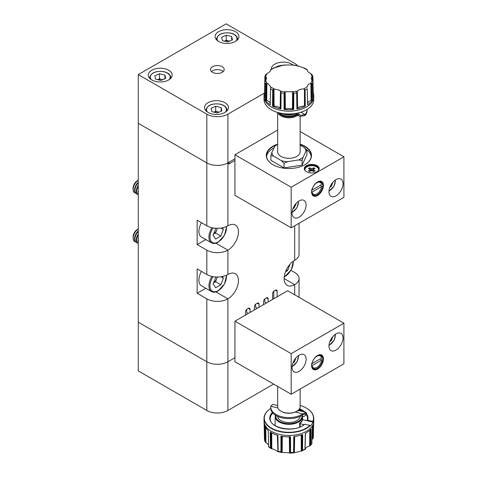 <?xml version="1.0" encoding="UTF-8"?>
<svg xmlns="http://www.w3.org/2000/svg" width="477" height="477" viewBox="0 0 477 477"><rect width="100%" height="100%" fill="white"/><g stroke="black" fill="none" stroke-linecap="round" stroke-linejoin="round"><path stroke-width="0.72" d="M133.089 238.017L133.089 236.896A6.076 3.512 120 0 1 137.388 229.449L138.27 228.942A7.459 4.305 120 0 0 133.089 238.017A7.459 4.305 120 0 0 134.633 241.434A7.459 4.305 120 0 0 134.687 241.463M138.27 229.061A7.459 4.305 120 0 0 133.19 238.077A7.459 4.305 120 0 0 134.735 241.493A7.459 4.305 120 0 0 135.48 241.773M138.27 230.91A7.459 4.305 120 0 0 134.556 238.864A7.459 4.305 120 0 0 136.1 242.28L136.494 242.507A7.459 4.305 120 0 0 137.239 242.793M138.27 231.524A7.459 4.305 120 0 0 134.949 239.09A7.459 4.305 120 0 0 136.494 242.507M138.27 234.022A7.459 4.305 120 0 0 136.315 239.883A7.459 4.305 120 0 0 137.859 243.294L138.252 243.52A7.459 4.305 120 0 0 138.27 243.532M138.27 234.881A7.459 4.305 120 0 0 136.708 240.11A7.459 4.305 120 0 0 138.252 243.52M138.27 239.138A7.459 4.305 120 0 0 138.074 240.897A7.459 4.305 120 0 0 138.27 242.429M213.571 282.813A6.32 3.649 120 0 0 216.838 278.395A6.32 3.649 120 0 0 217.256 277.018M201.479 271.413A12.426 7.173 120 0 0 201.479 285.765L211.496 291.548A12.426 7.173 -60 0 1 211.961 276.433M222.288 276.535L223.397 278.115L220.821 284.763L215.658 287.738L213.082 284.071L215.658 277.423L216.391 277M221.042 276.749L223.397 278.115M217.369 277.018L215.544 281.716L220.821 284.763M213.547 282.873L215.544 281.716M290.082 264.18L287.607 270.554L285.52 271.759M286.355 269.833L287.607 270.554M133.089 189.309L133.089 188.188A6.076 3.512 120 0 1 137.388 180.741L138.27 180.234A7.459 4.305 120 0 0 133.089 189.309A7.459 4.305 120 0 0 134.633 192.726A7.459 4.305 120 0 0 134.687 192.756M138.27 180.354A7.459 4.305 120 0 0 133.19 189.369A7.459 4.305 120 0 0 134.735 192.786A7.459 4.305 120 0 0 135.48 193.066M138.27 182.196A7.459 4.305 120 0 0 134.556 190.156A7.459 4.305 120 0 0 136.1 193.573L136.494 193.799A7.459 4.305 120 0 0 137.239 194.085M138.27 182.81A7.459 4.305 120 0 0 134.949 190.383A7.459 4.305 120 0 0 136.494 193.799M138.27 185.314A7.459 4.305 120 0 0 136.315 191.17A7.459 4.305 120 0 0 137.859 194.586L138.252 194.813A7.459 4.305 120 0 0 138.27 194.825M138.27 186.173A7.459 4.305 120 0 0 136.708 191.396A7.459 4.305 120 0 0 138.252 194.813M138.27 190.424A7.459 4.305 120 0 0 138.074 192.189A7.459 4.305 120 0 0 138.27 193.722M213.571 234.106A6.32 3.649 120 0 0 216.838 229.681A6.32 3.649 120 0 0 217.256 228.31M201.479 222.705A12.426 7.173 120 0 0 201.479 237.057L211.496 242.841A12.426 7.173 -60 0 1 211.961 227.726M222.288 227.827L223.397 229.401L220.821 236.049L215.658 239.031L213.082 235.364L215.658 228.716L216.391 228.292M221.042 228.042L223.397 229.401M217.369 228.31L215.544 233.009L220.821 236.049M213.547 234.165L215.544 233.009M332.839 336.553L331.378 340.608L329.899 341.46M330.501 340.095L331.378 340.608M168.673 70.226A11.931 6.887 0 0 0 155.675 68.73A11.931 6.887 0 0 0 148.305 75.098A11.931 6.887 0 0 0 151.799 79.963A11.931 6.887 0 0 0 164.803 81.46A11.931 6.887 0 0 0 172.167 75.098A11.931 6.887 0 0 0 168.673 70.226M235.465 31.661A11.931 6.887 0 0 0 222.461 30.17A11.931 6.887 0 0 0 215.097 36.532A11.931 6.887 0 0 0 218.591 41.404A11.931 6.887 0 0 0 231.595 42.9A11.931 6.887 0 0 0 238.959 36.532A11.931 6.887 0 0 0 235.465 31.661M292.956 64.979A11.931 6.887 0 0 0 291.709 64.133A11.931 6.887 0 0 0 278.705 62.642A11.931 6.887 0 0 0 271.341 69.004A11.931 6.887 0 0 0 271.341 69.165M224.917 102.698A11.931 6.887 0 0 0 211.913 101.202A11.931 6.887 0 0 0 204.55 107.569A11.931 6.887 0 0 0 208.044 112.435A11.931 6.887 0 0 0 221.048 113.931A11.931 6.887 0 0 0 228.411 107.569A11.931 6.887 0 0 0 224.917 102.698M222.193 66.72A6.833 3.947 0 0 0 214.745 65.868A6.833 3.947 0 0 0 210.524 69.511A6.833 3.947 0 0 0 212.527 72.301A6.833 3.947 0 0 0 219.975 73.16A6.833 3.947 0 0 0 224.196 69.511A6.833 3.947 0 0 0 222.193 66.72M223.224 71.544A6.833 3.947 0 0 0 222.193 70.781A6.833 3.947 0 0 0 211.496 71.544M234.934 158.811L227.905 162.872A14.912 8.61 180 0 1 206.815 162.872L138.27 123.299L138.27 74.585L226.152 23.85L294.697 63.423A14.912 8.61 180 0 1 297.904 66.184M264.389 93.098L227.905 114.164A14.912 8.61 180 0 1 206.815 114.164L138.27 74.585M332.839 182.309L331.378 186.364L329.899 187.217M330.501 185.851L331.378 186.364M295.525 204.102L295.955 204.353L293.993 208.205L292.967 208.592M295.955 204.353L295.752 203.822M293.289 207.799L293.993 208.205M219.11 112.125L218.424 111.964A5.074 2.928 0 0 0 213.893 112.149M221.9 110.891L217.25 112.954L211.836 111.66L211.067 108.303L215.717 106.24L221.131 107.534L221.9 110.891M213.857 112.143L215.717 111.314L215.717 106.24M219.062 112.149A5.074 2.928 0 0 0 218.424 111.964L215.717 111.314M221.131 111.23L221.131 107.534M229.658 41.094L228.966 40.933A5.074 2.928 0 0 0 224.44 41.117M232.442 39.859L227.797 41.916L222.377 40.623L221.614 37.272L226.259 35.209L231.679 36.502L232.442 39.859M224.399 41.105L226.259 40.283L226.259 35.209M229.61 41.111A5.074 2.928 0 0 0 228.966 40.933L226.259 40.283M231.679 40.199L231.679 36.502M162.866 79.653L162.18 79.492A5.074 2.928 0 0 0 157.648 79.677M165.656 78.419L161.005 80.482L155.591 79.188L154.822 75.831L159.473 73.768L164.887 75.062L165.656 78.419M157.613 79.671L159.473 78.842L159.473 73.768M162.818 79.677A5.074 2.928 0 0 0 162.18 79.492L159.473 78.842M164.887 78.759L164.887 75.062M295.931 357.857L294.47 361.912L292.991 362.77M293.588 361.405L294.47 361.912M229.252 162.091L228.787 163.987L228.787 162.365L227.905 162.872A14.912 8.61 0 0 1 206.815 162.872L138.27 123.299L138.27 322.19L206.815 361.763A14.912 8.61 0 0 0 227.905 361.763L234.934 357.708L227.905 361.763L227.905 410.47L273.607 384.092M277.119 296.819L277.119 291.238A2.486 1.437 120 0 0 276.606 290.099A2.486 1.437 120 0 0 275.36 290.225L274.305 290.833A2.486 1.437 120 0 0 272.552 293.88L272.552 299.461M273.78 298.751L273.78 291.232M266.399 303.008L264.818 302.096L264.818 298.942M257.258 308.285L255.678 307.373L255.678 304.219M248.296 313.461L246.71 312.548L246.71 309.394M215.902 243.21L227.905 250.139A14.912 8.61 180 0 1 206.815 250.139L206.815 274.496A14.912 8.61 0 0 0 227.905 274.496A14.912 8.61 120 0 1 235.364 273.756A14.912 8.61 120 0 1 237.647 285.705A14.912 8.61 120 0 1 227.905 298.846A14.912 8.61 180 0 1 206.815 298.846L206.815 361.763A14.912 8.61 0 0 0 227.905 361.763L227.905 298.846L215.902 291.918M294.697 225.788L294.697 260.287A14.912 8.61 0 0 0 299.061 254.199L299.061 223.266M206.815 250.139L197.15 244.558L197.15 220.207L206.815 225.788A14.912 8.61 0 0 0 227.905 225.788A14.912 8.61 120 0 1 235.364 225.049A14.912 8.61 120 0 1 237.647 236.997A14.912 8.61 120 0 1 227.905 250.139L227.905 274.496M250.055 312.447L250.055 309.406A2.486 1.437 120 0 0 249.537 308.267A2.486 1.437 120 0 0 248.296 308.386L247.241 308.995A2.486 1.437 120 0 0 245.482 312.041L245.482 315.088M259.017 307.271L259.017 304.231A2.486 1.437 120 0 0 258.504 303.092A2.486 1.437 120 0 0 257.258 303.211L256.203 303.819A2.486 1.437 120 0 0 254.444 306.866L254.444 309.913M268.157 301.995L268.157 298.954A2.486 1.437 120 0 0 267.639 297.815A2.486 1.437 120 0 0 266.399 297.934L265.343 298.542A2.486 1.437 120 0 0 263.584 301.589L263.584 304.636M294.697 260.287A14.912 8.61 120 0 0 284.954 273.428A14.912 8.61 120 0 0 287.237 285.383A14.912 8.61 120 0 0 294.697 284.644L294.697 294.792M228.787 163.987L234.934 160.433M290.988 270.328L294.697 272.468A14.912 8.61 180 0 1 299.061 278.556A14.912 8.61 180 0 1 294.697 284.644L284.149 278.556M206.815 274.496L197.15 268.915L197.15 293.266L206.815 298.846M197.15 293.266L205.814 288.269M197.15 244.558L205.814 239.555M206.815 410.47L138.27 370.897L138.27 322.19L206.815 361.763L206.815 410.47A14.912 8.61 0 0 0 227.905 410.47M304.958 170.438A6.833 3.947 180 0 1 304.91 169.973A6.833 3.947 180 0 1 304.916 169.824M318.38 170.623A6.833 3.947 0 0 0 318.582 169.669A6.833 3.947 0 0 0 314.361 166.026A6.833 3.947 0 0 0 306.914 166.878A6.833 3.947 0 0 0 304.91 169.669A6.833 3.947 0 0 0 305.113 170.623M316.489 194.127L316.841 193.924A6.833 3.947 -60 0 1 312.089 192.1L321.593 186.614A6.833 3.947 -60 0 1 316.841 193.924L316.489 194.127A7.334 4.233 -60 0 1 312.823 194.491A7.334 4.233 -60 0 1 311.97 193.68M321.593 186.614L321.599 186.203L320.192 185.392M304.803 164.75A22.371 12.915 0 0 0 311.266 155.669A22.371 12.915 0 0 0 300.128 144.495M275.217 145.443A22.371 12.915 0 0 0 273.077 146.534A22.371 12.915 0 0 0 266.524 155.669A22.371 12.915 0 0 0 272.987 164.75M311.213 156.581A22.371 12.915 0 0 0 306.669 149.653M274.007 147.852A22.371 12.915 0 0 0 273.077 148.359A22.371 12.915 0 0 0 266.583 156.581M276.785 144.436A22.622 13.058 0 0 0 272.904 146.23A22.622 13.058 0 0 0 272.904 164.696A22.622 13.058 0 0 0 304.892 164.696L304.892 164.696A22.622 13.058 0 0 0 300.128 144.132M319.167 169.061A7.459 4.305 0 0 0 314.271 165.418A7.459 4.305 0 0 0 306.472 166.425A7.459 4.305 0 0 0 304.32 169.061M318.576 169.824A6.833 3.947 180 0 1 318.582 169.973A6.833 3.947 180 0 1 318.535 170.438M317.02 171.702A7.459 4.305 0 0 0 319.202 168.655A7.459 4.305 0 0 0 314.599 164.678A7.459 4.305 0 0 0 306.472 165.608A7.459 4.305 0 0 0 304.29 168.655A7.459 4.305 0 0 0 308.893 172.632A7.459 4.305 0 0 0 317.02 171.702M311.66 191.939A7.829 4.52 120 0 0 313.276 195.326A7.829 4.52 120 0 0 317.193 194.938A7.829 4.52 120 0 0 322.309 188.039A7.829 4.52 120 0 0 321.11 181.761A7.829 4.52 120 0 0 317.366 182.053M317.545 181.946L317.545 181.946A8.33 4.806 -60 0 1 323.43 185.35A8.33 4.806 -60 0 1 317.545 195.546A8.33 4.806 -60 0 1 311.654 192.148A8.33 4.806 -60 0 1 317.545 181.946L317.545 181.946M299.091 217.16A9.945 5.742 120 0 0 305.584 208.401A9.945 5.742 120 0 0 304.064 200.429A9.945 5.742 120 0 0 299.091 200.924A9.945 5.742 120 0 0 292.592 209.683A9.945 5.742 120 0 0 294.118 217.655A9.945 5.742 120 0 0 299.091 217.16M335.999 195.85A9.945 5.742 120 0 0 342.492 187.091A9.945 5.742 120 0 0 340.972 179.119A9.945 5.742 120 0 0 335.999 179.614A9.945 5.742 120 0 0 329.506 188.373A9.945 5.742 120 0 0 331.026 196.345A9.945 5.742 120 0 0 335.999 195.85M270.197 103.587A7.042 4.066 0 0 0 268.163 101.082A7.042 4.066 0 0 0 266.697 100.432A6.797 3.923 0 0 0 266.088 100.259L266.238 83.356L268.42 83.916L270.584 86.796L270.548 87.661L270.584 87.148M273.327 89.271L272.689 90.016L272.534 106.168A24.828 14.334 0 0 0 280.905 108.959L280.84 108.917A2.951 1.705 0 0 1 280.464 108.553A6.797 3.923 0 0 0 280.154 108.207A7.042 4.066 0 0 0 279.033 107.361A7.042 4.066 0 0 0 274.036 106.168A6.797 3.923 0 0 0 273.363 106.186L273.327 89.271L274.4 89.002L279.289 90.189L280.47 91.173L281.108 92.818A24.482 14.137 0 0 0 284.036 93.271L284.059 109.448A24.828 14.334 0 0 0 293.731 109.448L293.76 93.271L292.294 91.769A23.361 13.487 0 0 0 297.505 90.964C298.918 89.652 300.88 88.996 303.396 89.002L304.463 89.271L305.107 90.016A24.482 14.137 0 0 0 306.21 89.414A24.482 14.137 0 0 0 307.248 88.776L307.57 104.839A24.828 14.334 0 0 0 312.399 100.003L312.101 83.833L311.547 83.344L310.61 83.397A23.361 13.487 0 0 0 312.006 80.386L311.177 78.395L312.006 76.463L312.572 76.189L312.888 76.535L312.572 76.189L312.656 81.323M270.531 70.357L270.584 70.053C270.405 71.395 269.272 72.528 267.18 73.452L265.689 74.841M265.134 81.323L265.218 76.189L265.784 76.463L266.613 78.395L264.896 82.223A24.482 14.137 0 0 0 265.683 83.916L265.391 100.003A24.828 14.334 0 0 0 270.226 104.839L270.548 87.661L270.179 104.511A2.951 1.705 0 0 0 270.209 104.773L270.226 104.839M293.731 109.448L293.623 109.424A2.951 1.705 0 0 1 292.997 109.227A6.797 3.923 0 0 0 292.431 109.012A7.042 4.066 0 0 0 285.365 109.012A6.797 3.923 0 0 0 284.793 109.227L284.584 92.341L285.496 91.769L292.294 91.769M271.407 109.847A24.607 14.209 0 0 0 271.496 109.901A24.607 14.209 0 0 0 306.294 109.901L306.472 109.799A24.858 14.352 0 0 0 313.753 99.651L313.753 96.813A24.858 14.352 0 0 0 313.753 96.73A24.858 14.352 0 0 0 313.753 96.724A24.858 14.352 0 0 0 313.753 96.628L313.717 95.215A24.828 14.334 0 0 0 313.246 92.598L312.888 76.535L313.246 92.598M264.544 92.598L264.902 76.535L265.218 76.189L264.896 76.612L264.544 92.598A24.828 14.334 0 0 0 264.073 95.215L264.043 96.628A24.858 14.352 0 0 0 264.037 96.718A24.858 14.352 0 0 0 264.037 96.73A24.858 14.352 0 0 0 264.037 96.813L264.037 99.651A24.858 14.352 0 0 0 271.318 109.799A24.858 14.352 0 0 0 306.472 109.799L306.294 109.901M312.006 80.386L312.888 82.122L313.246 98.179A24.828 14.334 0 0 0 313.717 95.215M302.09 165.108L302.09 160.499L303.056 157.332A17.089 9.868 180 0 1 300.981 158.787A17.089 9.868 180 0 1 298.465 159.986L287.691 161.655L284.065 163.283L284.065 167.898L302.09 165.108L306.914 154.703L306.902 150.058M278.872 112.828A10.613 6.129 0 0 0 296.402 115.148A10.613 6.129 0 0 0 297.01 114.766M297.839 115.243A11.233 6.487 180 0 1 296.837 115.905A11.233 6.487 180 0 1 285.604 117.521A11.233 6.487 180 0 1 277.864 112.554M277.662 112.494L277.662 151.811A11.233 6.487 0 0 0 284.596 157.804A11.233 6.487 0 0 0 296.837 156.396A11.233 6.487 0 0 0 300.128 151.811L300.128 116.555M296.599 113.347A18.144 3.834 38.8 0 1 298.179 114.999L299.854 116.406L305.03 115.613A18.144 10.476 0 0 0 307.039 110.813L307.039 109.799A18.144 10.476 0 0 0 307.033 109.466M305.03 115.613L305.03 114.593A18.144 10.476 0 0 0 307.039 109.799M298 113.055A18.144 3.834 38.8 0 1 298.936 114.051L300.474 115.333L305.03 114.593L300.945 112.238M295.615 113.52L298.179 114.999L298.936 114.051M282.348 113.55A11.233 6.487 0 0 0 295.126 113.675M295.191 113.717A10.613 6.129 180 0 1 282.151 113.52M303.056 157.332L305.942 151.114L306.914 150.094L304.26 147.488L300.128 145.103M302.09 160.499L298.465 159.986M284.065 167.898L270.876 160.278L270.876 155.669L273.53 156.128L281.412 160.683L284.065 163.283M275.706 145.264L274.734 146.29L271.848 152.503L270.876 155.669M274.734 146.29A17.089 9.868 180 0 1 277.662 144.376M273.53 156.128A17.089 9.868 180 0 1 271.848 152.503M287.691 161.655A17.089 9.868 180 0 1 281.412 160.683M304.26 147.488A17.089 9.868 180 0 1 305.942 151.114M305.256 106.168L305.155 106.18A2.951 1.705 0 0 1 304.427 106.186A7.042 4.066 0 0 0 297.636 108.207A6.797 3.923 0 0 0 297.326 108.553L296.998 91.757L296.682 92.818L296.885 108.959A24.828 14.334 0 0 0 305.256 106.168L305.107 90.016M280.905 108.959L281.108 92.818M264.073 95.215A24.828 14.334 0 0 0 264.544 98.179L264.896 82.223M312.006 76.463A23.361 13.487 0 0 0 310.61 73.452L312.101 74.823M310.61 73.452C308.524 72.534 307.391 71.401 307.212 70.053L307.242 69.684L304.463 68.08L297.32 65.743M303.396 67.853A23.361 13.487 0 0 1 307.212 70.053L307.206 69.976M307.248 69.982L307.26 70.357M292.61 65.015L285.18 65.015M280.47 65.743L273.327 68.08L270.542 69.988M270.584 69.976L270.584 70.053A23.361 13.487 0 0 1 272.379 68.891A23.361 13.487 0 0 1 274.394 67.853M266.238 83.356L265.683 83.916M284.584 92.341L284.036 93.271M296.998 91.757L297.505 90.964M307.57 104.839L307.587 104.767A2.951 1.705 0 0 0 307.617 104.511L307.248 88.776M307.206 87.148L307.212 86.796C307.391 85.24 308.524 84.107 310.61 83.397M313.127 92.765A2.951 1.705 0 0 0 313.204 92.657L312.894 76.785M313.222 92.633L313.001 81.597M311.547 83.344L311.696 100.253A2.951 1.705 0 0 0 312.31 100.045L312.101 83.833M311.696 100.253A6.797 3.923 0 0 0 311.099 100.432L310.915 83.326M311.099 100.432A7.042 4.066 0 0 0 307.593 103.587M307.587 104.767L307.248 88.674M307.576 104.797L307.361 94.363M312.113 84.071L312.399 100.003M312.352 100.027L312.202 88.931M296.885 108.959L296.956 108.911A2.951 1.705 0 0 0 297.326 108.553M296.927 108.929L296.754 98.435M305.191 106.174L305.149 95.054M284.059 109.448L284.167 109.424A2.951 1.705 0 0 0 284.793 109.227M284.125 109.436L284.042 98.9M293.665 109.436L293.749 98.316M272.534 106.168L272.647 106.18A2.951 1.705 0 0 0 273.363 106.186M272.6 106.174L272.635 95.633M280.864 108.929L281.042 97.857M265.391 100.003L265.48 100.045A2.951 1.705 0 0 0 266.088 100.259M265.439 100.027L265.582 89.515M270.542 88.931L270.447 93.784M264.568 92.633L264.777 82.187M277.662 130.09L234.934 154.751L234.934 195.343L291.179 227.815L343.911 197.371L343.911 156.784L300.128 131.509M234.934 154.751L291.179 187.222L291.179 227.815M291.179 187.222L343.911 156.784M319.03 181.451A7.334 4.233 -60 0 1 320.156 181.791A7.334 4.233 -60 0 1 321.599 184.176L321.593 184.581L312.089 190.073A6.833 3.947 -60 0 1 316.841 182.763A6.833 3.947 -60 0 1 321.593 184.581M311.38 192.106L312.089 192.1M312.089 190.073L311.38 190.073M310.187 171.321L310.056 169.448L308.458 168.524L309.758 167.773L311.356 168.697L311.493 170.659M313.323 171.332L313.431 169.895L315.029 170.814L313.729 171.565L312.131 170.647A1.729 1.002 0 0 1 311.356 170.647L309.758 171.565L308.458 170.814L310.056 169.895L310.163 171.332M313.3 171.321L313.431 169.448A1.729 1.002 0 0 1 313.472 169.717A1.729 1.002 0 0 1 313.431 169.895M310.056 169.448A1.729 1.002 0 0 0 310.014 169.717A1.729 1.002 0 0 0 310.056 169.895M309.758 167.773L310.849 170.939M311.356 168.697A1.729 1.002 0 0 1 312.131 168.697L313.729 167.773L315.029 168.524L313.431 169.448M313.729 167.773L312.638 170.939M312.131 168.697L311.994 170.659M316.489 367.648L316.841 367.445A6.833 3.947 -60 0 1 312.089 365.626L321.593 360.135A6.833 3.947 -60 0 1 316.841 367.445L316.489 367.648A7.334 4.233 -60 0 1 312.823 368.011A7.334 4.233 -60 0 1 311.97 367.207M321.593 360.135L321.599 359.73L320.192 358.919M311.66 365.465A7.829 4.52 120 0 0 313.276 368.852A7.829 4.52 120 0 0 317.193 368.465A7.829 4.52 120 0 0 322.309 361.56A7.829 4.52 120 0 0 321.11 355.287A7.829 4.52 120 0 0 317.366 355.58M317.545 369.073A8.33 4.806 -60 0 1 311.654 365.674A8.33 4.806 -60 0 1 317.545 355.472L317.545 355.472A8.33 4.806 -60 0 1 323.43 358.871A8.33 4.806 -60 0 1 317.545 369.073M335.999 333.858A9.945 5.742 120 0 0 329.506 342.617A9.945 5.742 120 0 0 331.026 350.589A9.945 5.742 120 0 0 335.999 350.094A9.945 5.742 120 0 0 342.492 341.335A9.945 5.742 120 0 0 340.972 333.363A9.945 5.742 120 0 0 335.999 333.858M299.091 355.168A9.945 5.742 120 0 0 292.592 363.927A9.945 5.742 120 0 0 294.118 371.899A9.945 5.742 120 0 0 299.091 371.404A9.945 5.742 120 0 0 305.584 362.645A9.945 5.742 120 0 0 304.064 354.673A9.945 5.742 120 0 0 299.091 355.168M270.757 408.473A24.858 14.352 180 0 0 265.927 412.802A24.858 14.352 180 0 0 264.037 418.287A24.858 14.352 180 0 0 282.229 432.114A24.858 14.352 180 0 0 310.181 425.699L310.181 426.104A24.858 14.352 -0 0 0 311.863 424.178A24.858 14.352 -0 0 0 313.031 422.127L302.955 419.724A3.727 2.152 180 0 0 302.484 419.629A13.684 7.9 -0 0 0 302.49 419.611A13.672 7.894 180 0 1 301.53 421.71A13.672 7.894 180 0 1 299.634 423.576A13.684 7.9 -0 0 0 299.657 423.57L299.622 422.974A13.672 7.894 -0 0 0 301.53 421.102A13.672 7.894 -0 0 0 302.472 418.997L302.49 419.611L302.472 418.997M289.849 436.872L290.088 453.138L287.864 452.613L281.543 452.494L282.181 452.53L282.318 436.372M277.578 435.304L277.912 451.624L273.661 449.221L271.073 448.595L270.435 447.808A24.482 14.137 180 0 1 268.593 446.418L268.253 430.51A24.828 14.334 180 0 1 264.55 425.359L264.92 441.511L264.473 439.579L264.121 423.487A24.828 14.334 180 0 1 264.073 422.723L264.043 421.31A24.858 14.352 180 0 1 264.037 421.221A24.858 14.352 180 0 1 264.037 421.215A24.858 14.352 180 0 1 264.037 421.125L264.037 418.287M310.408 429.705L310.306 445.607L309.305 446.073C307.051 446.83 305.674 447.867 305.167 449.191L301.917 450.95L302.579 450.24L302.686 434.464A24.828 14.334 180 0 1 293.754 436.604L293.593 452.393L293.981 452.84L294.381 452.721L293.981 452.84L294.279 436.538M301.863 434.774L301.947 450.938L294.381 452.721L294.661 436.491M268.557 444.916L264.872 441.314L264.628 425.579L264.866 441.082M306.383 408.091A24.858 14.352 180 0 1 306.472 408.139A24.858 14.352 180 0 1 313.753 418.287A24.858 14.352 180 0 1 313.031 421.722L313.031 422.127M310.181 425.699L309.943 425.442A24.607 14.209 180 0 1 277.787 430.761A24.607 14.209 180 0 1 266.16 412.653A24.607 14.209 180 0 1 270.763 408.485M309.943 425.442L304.809 424.214L304.338 424.5M275.807 415.395A13.141 7.584 180 0 0 285.777 423.421A13.141 7.584 180 0 0 301.035 418.955A13.141 7.584 180 0 0 302.007 415.556L302.496 415.896A13.636 7.87 180 0 1 302.531 416.355L301.792 415.509M313.753 418.287L313.753 421.125A24.858 14.352 180 0 1 313.753 421.209A24.858 14.352 180 0 1 313.753 421.221A24.858 14.352 180 0 1 313.753 421.31L313.717 422.723A24.828 14.334 180 0 1 312.411 427.148L311.809 443.509M313.133 425.651L312.93 438.578L313.311 437.647L313.622 423.844M296.843 411.204L296.402 411.46A10.613 6.129 180 0 1 295.15 412.074A10.613 6.129 180 0 1 281.388 411.46L280.953 411.204A11.233 6.487 -0 0 0 296.843 411.204A11.233 6.487 -0 0 0 299.276 409.099A11.233 6.487 -0 0 0 300.128 406.619L300.128 389.071M277.662 386.43L277.662 406.619A11.233 6.487 -0 0 0 280.953 411.204M300.116 416.373A11.233 6.487 180 0 1 299.276 418.532A11.233 6.487 180 0 1 286.975 422.443A11.233 6.487 180 0 1 277.674 416.373M299.818 408.139A11.233 6.487 180 0 1 300.128 409.66A11.233 6.487 180 0 1 299.938 410.852M299.18 410.667A10.613 6.129 -0 0 0 299.49 408.777M302.537 416.797A18.144 6.618 -159.2 0 0 305.978 414.573L306.389 413.493A18.144 6.618 -159.2 0 0 306.455 413.291L306.079 412.319L302.752 413.893A18.144 10.476 180 0 1 282.658 416.964A18.144 10.476 180 0 1 270.751 407.125A18.144 10.476 180 0 1 270.811 406.261L272.659 404.335L277.662 405.528M305.978 414.573A18.144 6.618 -159.2 0 0 306.043 414.37L305.793 413.529L302.752 414.907L302.752 413.893L295.15 412.074M296.455 411.424L299.079 410.649M299.723 427.058L299.657 423.57A3.727 2.152 180 0 0 300.105 423.701L304.01 424.631M277.352 435.239L277.912 451.624L277.918 435.406A24.828 14.334 180 0 1 270.244 432.007L270.435 447.808M289.33 436.324L289.551 453.084L290.594 452.625L290.517 436.849A24.828 14.334 180 0 1 280.935 436.127L280.953 451.892L281.543 452.494L281.71 436.27M304.982 449.024L305.31 433.301M311.064 428.924L310.891 444.802L310.306 445.607L310.897 444.725L311.159 428.889A24.828 14.334 180 0 1 305.28 433.319L305.077 444.23M312.93 438.578L312.25 439.305M268.634 446.788L271.073 448.595L271.061 432.52M268.247 430.445L268.593 446.418M264.479 439.591L264.473 439.502A24.482 14.137 180 0 0 264.866 441.237M307.188 420.732L307.659 420.237L307.194 420.523M300.128 405.444A24.607 14.209 180 0 1 306.294 408.038A24.607 14.209 180 0 1 312.793 421.465L307.659 420.237A19.134 11.043 180 0 0 306.353 413.571M268.253 430.51L268.473 440.885M264.598 425.49L264.771 436.282M277.882 435.394L278.067 445.721M270.31 432.049L270.376 442.877M290.463 436.854L290.565 447.134M281.001 436.139L280.947 446.973M302.621 434.493L302.615 444.743M293.808 436.598L293.647 447.468M311.105 428.954L310.992 439.216M313.568 424.148L313.311 437.647M313.592 423.999L313.443 432.001M304.296 413.953L306.043 414.37L306.455 413.291M302.752 414.907A18.144 10.476 180 0 1 282.658 417.977A18.144 10.476 180 0 1 270.751 408.139L270.751 407.125M234.934 321.176L287.667 290.731L343.911 323.203L291.179 353.648L234.934 321.176L234.934 361.763L291.179 394.235L291.179 353.648M291.179 394.235L343.911 363.796L343.911 323.203M321.593 358.108L312.089 363.593A6.833 3.947 -60 0 1 316.841 356.283A6.833 3.947 -60 0 1 321.593 358.108L321.599 357.696A7.334 4.233 -60 0 0 320.156 355.311L319.489 354.924M319.03 354.977A7.334 4.233 -60 0 1 320.156 355.311M312.089 363.593L311.38 363.599M311.38 365.626L312.089 365.626M213.058 276.654A11.681 6.744 120 0 0 210.446 288.758A11.681 6.744 120 0 0 218.239 290.63A11.681 6.744 120 0 0 226.444 275.235M284.25 276.833A11.681 6.744 120 0 0 285.031 276.421A11.681 6.744 120 0 0 293.254 261.235M213.058 227.94A11.681 6.744 120 0 0 210.446 240.05A11.681 6.744 120 0 0 218.239 241.922A11.681 6.744 120 0 0 226.444 226.527M329.011 345.127A7.704 4.448 120 0 0 329.846 344.716A7.704 4.448 120 0 0 335.23 334.353M206.815 225.788L206.815 114.164M227.905 225.788L227.905 114.164M329.011 190.883A7.704 4.448 120 0 0 329.846 190.472A7.704 4.448 120 0 0 335.23 180.109M292.103 212.193A7.704 4.448 120 0 0 298.322 201.413M282.163 65.331A9.945 5.742 0 0 0 275.074 67.788M227.046 110.771L227.046 110.104A10.566 6.1 180 0 1 226.963 110.855M225.382 112.155A9.945 5.742 0 0 0 220.285 104.29A9.945 5.742 0 0 0 209.212 105.679A9.945 5.742 0 0 0 207.578 112.155M205.998 110.855A10.566 6.1 180 0 1 205.921 110.104L205.921 110.771M237.594 39.734L237.594 39.072A10.566 6.1 180 0 1 237.51 39.824M235.93 41.123A9.945 5.742 0 0 0 230.826 33.259A9.945 5.742 0 0 0 219.76 34.648A9.945 5.742 0 0 0 218.126 41.123M216.546 39.824A10.566 6.1 180 0 1 216.463 39.072L216.463 39.734M170.802 78.294L170.802 77.632A10.566 6.1 180 0 1 170.724 78.383M169.138 79.683A9.945 5.742 0 0 0 164.04 71.818A9.945 5.742 0 0 0 152.968 73.208A9.945 5.742 0 0 0 151.334 79.683M149.754 78.383A10.566 6.1 180 0 1 149.677 77.632L149.677 78.294M292.103 366.437A7.704 4.448 120 0 0 292.938 366.026A7.704 4.448 120 0 0 298.322 355.657M275.36 290.225L277.119 291.238M248.296 308.386L250.055 309.406M257.258 303.211L259.017 304.231M266.399 297.934L268.157 298.954M266.697 100.432L266.876 83.326M274.036 106.168L274.036 89.026M303.396 89.002A23.361 13.487 0 0 0 305.411 87.959A23.361 13.487 0 0 0 307.212 86.796M267.18 73.452A23.361 13.487 0 0 0 265.784 76.463M265.784 80.386A23.361 13.487 0 0 0 267.18 83.397M270.584 86.796A23.361 13.487 0 0 0 274.4 89.002M280.285 90.964A23.361 13.487 0 0 0 285.496 91.769M264.037 96.73L264.037 96.718A24.858 14.352 0 0 0 279.313 110.044A24.858 14.352 0 0 0 306.472 106.949A24.858 14.352 0 0 0 313.753 96.718L313.753 96.73M264.037 96.813A24.858 14.352 0 0 0 279.385 110.074A24.858 14.352 0 0 0 306.472 106.961A24.858 14.352 0 0 0 313.753 96.813M312.107 83.916A24.482 14.137 0 0 0 312.894 82.223M280.142 113.132A9.945 5.742 0 0 0 295.925 114.468A9.945 5.742 0 0 0 296.205 114.301M285.836 114.653A9.945 5.742 0 0 0 291.954 114.653M279.093 112.882A10.44 6.028 0 0 0 296.277 115.076A10.44 6.028 0 0 0 296.885 114.695M293.76 93.271A24.482 14.137 0 0 0 296.682 92.818M270.542 88.776A24.482 14.137 0 0 0 272.689 90.016M297.505 65.892A23.361 13.487 0 0 0 292.294 65.081M285.496 65.081A23.361 13.487 0 0 0 280.285 65.892M312.262 80.708L312.179 76.314M304.427 106.186L304.463 89.271M297.636 108.207L297.32 91.173M305.107 90.171L305.155 106.18L305.095 89.932M296.956 108.911L296.688 92.723M293.623 109.424L293.749 93.188M293.635 109.43L293.754 93.432M292.997 109.227L293.206 92.341M292.431 109.012L292.61 91.9M285.365 109.012L285.18 91.9M284.167 109.424L284.042 93.194M281.108 92.979L280.84 108.917L281.102 92.735M280.464 108.553L280.792 91.757M280.154 108.207L280.47 91.173M272.647 106.18L272.695 89.92M270.209 104.773L270.542 88.692M265.48 100.045L265.689 83.833M265.534 80.708L265.611 76.314M313.753 421.31A24.858 14.352 180 0 1 311.863 426.623A24.858 14.352 180 0 1 284.203 435.227A24.858 14.352 180 0 1 264.043 421.31M313.753 421.221L313.753 421.209A24.858 14.352 180 0 1 311.863 426.611A24.858 14.352 180 0 1 284.125 435.209A24.858 14.352 180 0 1 264.037 421.209L264.037 421.209M304.439 424.28C295.484 433.146 269.165 428.31 270.262 418.615A18.633 10.756 180 0 1 271.675 414.37A18.633 10.756 180 0 1 272.844 413.022M304.809 424.214A19.134 11.043 180 0 1 279.886 427.827A19.134 11.043 180 0 1 271.216 413.863A19.134 11.043 180 0 1 272.397 412.498M302.603 419.647L302.531 416.355A13.636 7.87 180 0 1 301.494 419.462A13.636 7.87 180 0 1 286.158 424.166A13.636 7.87 180 0 1 275.259 416.355L275.062 425.538M312.053 443.109A24.482 14.137 180 0 1 311.523 443.926A24.482 14.137 180 0 1 310.897 444.725M298.662 409.826A9.945 5.742 180 0 1 298.208 410.757M299.335 409.016A10.44 6.028 180 0 1 299.019 410.631M270.811 406.261L277.9 407.954M300.105 426.903L300.105 423.701M280.953 451.892A24.482 14.137 180 0 1 278.151 451.224M293.593 452.393A24.482 14.137 180 0 1 290.594 452.625M304.982 449.179A24.482 14.137 180 0 1 302.579 450.24M300.128 409.898A18.633 10.756 180 0 1 303.289 411.651M306.073 414.316A18.633 10.756 180 0 1 307.528 418.615A18.633 10.756 180 0 1 307.248 420.356M300.093 409.129A19.134 11.043 180 0 1 304.904 412.039M265.2 426.832L265.373 442.203M265.772 427.762L265.963 442.65M270.435 447.653L270.34 432.073L270.441 447.885M271.735 432.907L271.783 448.845M277.852 435.346L278.151 451.314M280.953 451.737L281.036 436.145L280.959 451.969M290.415 436.819L290.588 452.703M301.202 435L301.243 451.075M302.579 434.469L302.573 450.318M305.411 433.253L305.059 449.555M305.453 433.229L305.113 449.358M309.764 430.314L309.633 445.959M312.679 426.665L312.465 439.102M137.388 229.449L138.27 228.942M211.496 291.548C213.404 292.568 215.598 292.377 218.084 290.97L224.464 284.053L226.682 275.128M284.22 277.113L291.214 269.928L293.486 261.068M137.388 180.741L138.27 180.234M211.496 242.841C213.404 243.86 215.598 243.669 218.084 242.262L224.464 235.346L226.682 226.42M328.981 345.509L334.079 340.345L335.552 334.133M328.981 191.265L334.079 186.102L335.552 179.889M298.644 201.199L296.95 207.805L292.073 212.575M283.123 65.182L274.663 67.829M227.046 110.104C226.825 107.289 224.619 105.316 220.428 104.195C212.164 103.086 207.328 105.053 205.921 110.104M237.594 39.072C237.367 36.252 235.161 34.284 230.975 33.163C222.711 32.054 217.876 34.022 216.463 39.072M170.802 77.632C170.581 74.811 168.375 72.844 164.183 71.723C155.919 70.614 151.084 72.582 149.677 77.632M292.073 366.819L297.165 361.655L298.644 355.443M299.061 278.556L299.061 297.314M304.91 169.973L304.91 169.669M312.823 194.491L312.155 194.103M295.019 113.615L299.854 116.406M275.467 145.187L276.726 144.465M311.958 74.46L312.858 76.398M297.046 65.599L293.099 64.991M284.697 64.991L280.75 65.599M265.838 74.46L264.932 76.398M270.531 69.708L270.513 70.435M307.26 69.708L307.277 70.435M320.156 181.791L319.489 181.403M318.582 169.973L318.582 169.669M312.823 368.011L312.155 367.624M275.432 415.163L275.259 416.355M300.128 410.9L300.128 409.66M306.079 412.319L299.037 410.637M312 443.407L310.616 445.321M294.053 452.84L289.98 453.15M281.639 452.518L277.894 451.624M307.528 418.615L307.206 420.428"/></g></svg>
